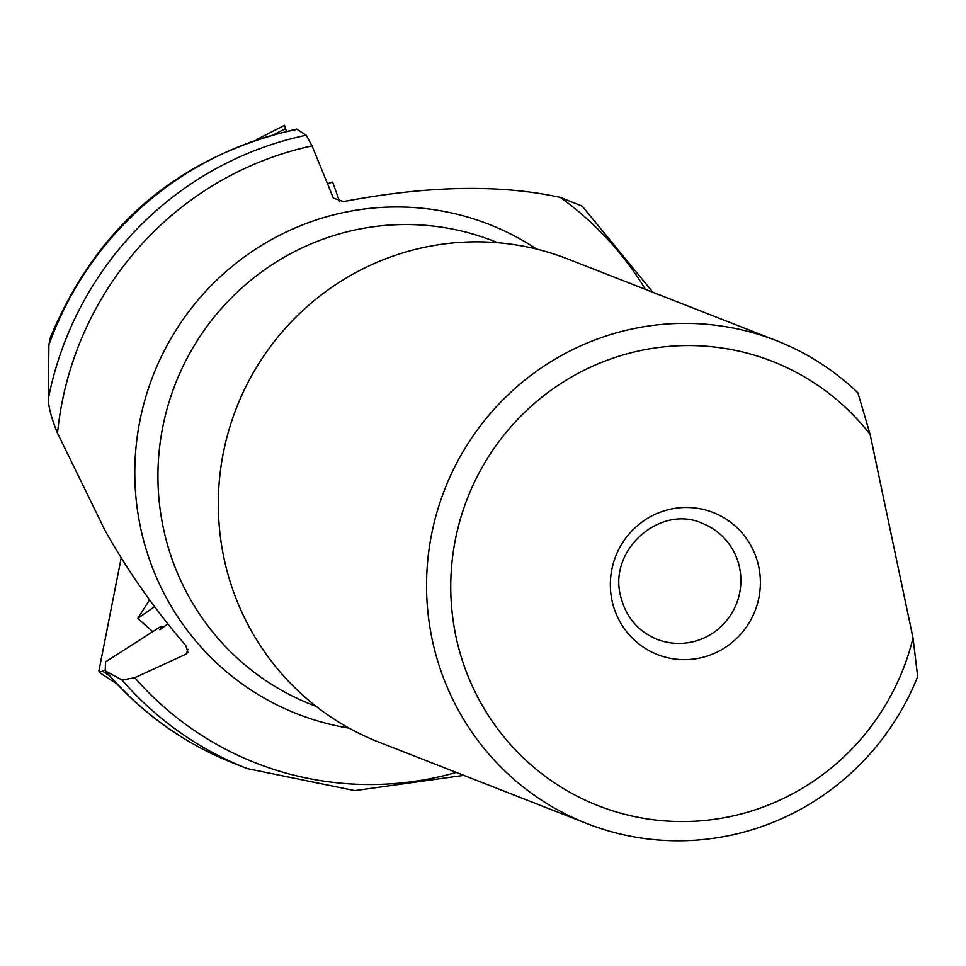 <?xml version="1.0" encoding="UTF-8"?>
<svg xmlns="http://www.w3.org/2000/svg" width="966" height="966" viewBox="0 0 966 966"><rect width="100%" height="100%" fill="white"/><g stroke="black" fill="none" stroke-linecap="round" stroke-linejoin="round"><path stroke-width="1.45" d="M57.489 433.191A323.682 317.403 -68.6 0 1 312.054 145.89L306.198 135.228L296.719 129.13C179.447 155.876 97.373 225.235 50.473 337.194L48.904 344.886L48.3 398.849C48.493 407.193 51.548 418.628 57.489 433.191L104.799 529.984C127.633 570.809 154.632 609.341 185.81 645.578L187.899 652.231L186.088 654.127L134.781 677.721L121.982 679.967L105.258 670.839L105.487 661.915L161.31 626.222L159.945 629.784L167.77 623.903M652.944 292.312L582.184 206.144L560.365 197.426C499.965 184.18 427.672 185.569 343.51 201.592L333.367 198.09L312.054 145.89M163.109 627.405L161.31 626.222M611.985 600.417A76.302 74.817 -68.6 0 1 669.716 509.348A76.302 74.817 -68.6 0 1 758.733 566.704A76.302 74.817 -68.6 0 1 701.002 657.774A76.302 74.817 -68.6 0 1 611.985 600.417M870.125 434.398L913.027 637.983A238.626 234.001 111.4 0 1 580.168 797.711A238.626 234.001 111.4 0 1 503.793 435.28A238.626 234.001 111.4 0 1 870.125 434.398L857.893 392.8A259.383 254.348 111.4 0 0 776.145 340.551A259.383 254.348 111.4 0 0 517.196 386.509A259.383 254.348 111.4 0 0 432.152 639.371A259.383 254.348 -68.6 0 0 587.002 823.6A259.383 254.348 -68.6 0 0 917.7 676.623L913.027 637.983M587.002 823.6L378.769 742.069A259.383 254.348 -68.6 0 1 223.919 557.841A259.383 254.348 111.4 0 1 308.963 304.978A259.383 254.348 111.4 0 1 567.911 259.021L776.145 340.551M284.728 125.954L286.431 131.316M339.718 201.809L332.606 182.055L327.522 183.781M121.245 557.696L98.918 670.887L99.281 672.421L104.823 670.175M154.56 606.708L137.776 618.421L149.549 599.886M137.776 618.421L152.797 631.667M497.816 242.72L493.541 241.041A248.999 244.181 111.4 0 0 244.953 285.163A248.999 244.181 111.4 0 0 163.314 527.907A248.999 244.181 111.4 0 0 311.97 704.769L316.232 706.436M536.698 249.107A262.909 257.801 111.4 0 0 248.117 254.215A262.909 257.801 111.4 0 0 140.481 527.279A262.909 257.801 111.4 0 0 349.112 728.147M456.314 772.426A323.682 317.403 -68.6 0 1 134.781 677.721M187.923 649.297L186.088 654.127M106.357 671.708A332.014 325.578 111.4 0 0 234.46 763.575L247.356 768.622A332.014 325.578 -68.6 0 1 121.982 679.967M48.3 398.849A332.014 325.578 -68.6 0 1 306.198 135.228M297.456 129.335A332.014 325.578 111.4 0 0 48.904 344.886M560.365 197.426A323.682 317.403 -68.6 0 1 645.457 289.389M739.545 567.585A62.247 61.039 -68.6 0 1 719.127 628.274A62.247 61.039 -68.6 0 1 656.989 639.299C637.777 631.257 625.618 616.719 620.522 595.696C608.387 549.183 661.034 504.192 702.379 523.379A62.247 61.039 111.4 0 1 739.545 567.585M285.586 128.587L274.501 134.286M102.831 671.455L109.532 675.814M234.46 763.575C183.733 743.482 140.662 712.57 105.258 670.839M247.356 768.622L354.848 790.623L463.801 775.36M284.535 125.278L256.473 139.696M99.281 672.421L116.765 683.783"/></g></svg>
